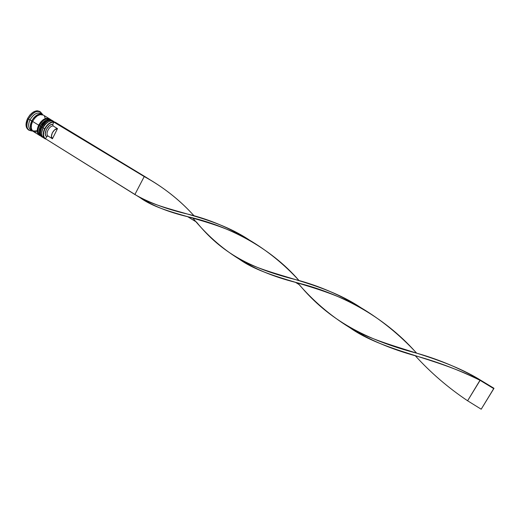 <?xml version="1.0" encoding="UTF-8"?>
<svg xmlns="http://www.w3.org/2000/svg" width="520" height="520" viewBox="0 0 520 520"><rect width="100%" height="100%" fill="white"/><g stroke="black" fill="none" stroke-linecap="round" stroke-linejoin="round"><path stroke-width="0.78" d="M41.607 132.379L42.926 127.647L41.97 127.192C39.871 132.041 40.111 135.401 42.699 137.287L42.53 137.189C40.099 135.233 39.916 131.898 41.97 127.192L41.587 126.867L42.582 125.366L41.704 126.9M42.445 137.137C39.93 135.213 39.715 131.859 41.802 127.082C39.741 131.787 39.923 135.122 42.354 137.085L42.445 137.137M41.028 128.492L40.385 131.625L41.028 128.492M46.066 121.726L42.582 125.366L46.066 121.726M52.455 120.608C48.724 119.269 45.169 121.427 41.802 127.082L41.97 127.192C45.344 121.531 48.893 119.373 52.63 120.718L52.455 120.608C51.22 119.782 49.264 119.984 46.573 121.206L41.802 127.082C45.084 121.531 48.587 119.347 52.312 120.53M42.926 127.647L44.857 124.703L48.367 121.836C46.143 123.006 44.33 124.943 42.926 127.647C44.33 124.943 46.143 123.006 48.367 121.836C46.143 123.006 44.33 124.943 42.926 127.647L41.594 132.88L43.023 127.835L41.97 127.192C45.259 121.641 48.763 119.451 52.488 120.634M39 130.767L40.313 126.041L39.358 125.58C37.264 130.429 37.512 133.796 40.111 135.688L39.936 135.584C37.498 133.62 37.303 130.286 39.358 125.58L38.974 125.262L39.969 123.76L39.091 125.294M39.852 135.531C37.33 133.601 37.109 130.247 39.182 125.476C37.135 130.182 37.323 133.51 39.767 135.48L39.852 135.531M38.422 126.887L37.785 130.019L38.422 126.887M43.453 120.133L39.969 123.76L43.453 120.133M49.849 119.028C46.105 117.676 42.549 119.828 39.182 125.476L39.358 125.58C42.725 119.931 46.28 117.787 50.024 119.132L49.849 119.028C47.352 117.182 40.671 120.419 38.974 125.268L39.182 125.476C42.465 119.931 45.968 117.76 49.706 118.95M40.313 126.041L42.237 123.103L45.695 120.27L40.313 126.041L45.695 120.27L40.313 126.041L38.987 131.216L40.404 126.224L39.358 125.58C42.634 120.042 46.143 117.865 49.881 119.054M37.778 130.39C31.187 132.412 29.198 129.252 31.805 120.919L32.598 121.303L31.805 120.919C35.152 115.317 38.695 113.237 42.432 114.673L40.495 114.095L37.837 114.673L35.106 116.499L32.734 119.294L31.09 122.623L30.433 125.963L30.849 128.798L32.52 130.845M44.415 138.209L42.159 136.22C41.178 133.939 41.47 131.144 43.023 127.835L44.915 128.953C47.483 124.384 50.473 122.116 53.885 122.135L52.793 124.319L53.118 125.951L57.499 128.615L52.436 138.749L51.422 136.363L52.306 132.853L54.691 129.818L57.499 128.615L52.436 138.749L48.074 136.065L52.436 138.749C49.407 136.851 53.638 128.369 57.499 128.615L53.118 125.951C49.238 125.684 45.026 134.154 48.074 136.065L46.664 136.617L48.074 136.065C45.026 134.154 49.238 125.684 53.118 125.951L52.793 124.319C48.016 123.721 42.679 134.459 46.664 136.617L45.578 138.794L46.664 136.617L45.695 135.473L45.292 133.744L46.339 129.402L49.316 125.671L51.096 124.624L52.793 124.319L53.885 122.135L51.558 122.434L49.075 123.806L46.761 126.074L44.915 128.953L43.791 132.054L43.524 134.966L44.148 137.312L45.578 138.794C43.082 136.955 42.861 133.673 44.915 128.953L44.596 128.798C42.445 133.803 42.738 137.202 45.48 138.99L45.123 138.801C42.705 136.851 42.53 133.517 44.596 128.798L43.023 127.835C40.963 132.542 41.145 135.876 43.563 137.833L45.123 138.801M41.425 136.461L39.539 134.576C38.571 132.301 38.864 129.513 40.404 126.224C38.35 130.93 38.538 134.264 40.976 136.227L41.821 136.754C39.403 134.803 39.221 131.469 41.275 126.763L40.404 126.224L41.275 126.763C44.642 121.108 48.198 118.95 51.935 120.296L50.057 119.763L47.392 120.374L44.636 122.252L42.224 125.099L40.547 128.486L39.852 131.879L40.248 134.745L41.834 136.76M28.145 129.675L26.501 127.517L26.006 124.287L27.56 118.547L28.418 119.073C25.675 126.217 26.787 130.182 31.739 130.969L32.396 130.91C29.92 128.921 29.698 125.587 31.733 120.9L27.56 118.547C25.279 123.812 25.538 127.562 28.334 129.798L29.185 130.332C26.396 128.095 26.137 124.345 28.418 119.073C32.181 112.755 36.192 110.377 40.462 111.937L42.841 114.816L40.534 113.984L37.843 114.569L33.806 117.734L31.733 120.9C35.081 115.271 38.643 113.152 42.432 114.53L42.191 113.919C38.259 109.441 33.67 111.156 28.418 119.073L30.004 119.841C27.976 124.527 28.204 127.862 30.68 129.844L32.377 130.897M31.61 130.254C28.307 128.713 27.774 125.242 30.004 119.841L31.733 120.9L30.537 124.345L30.413 127.53L31.369 129.968L32.831 131.138L29.185 130.332M43.309 115.063L40.086 114.634L37.303 115.876L34.671 118.261L32.591 121.427L38.662 125.158L37.453 128.609L37.31 131.8L38.246 134.232L39.247 135.161C36.809 133.191 36.608 129.857 38.662 125.158L32.591 121.427C30.556 126.12 30.778 129.454 33.241 131.437L39.234 135.148M40.462 111.937L39.605 111.416C35.334 109.85 31.317 112.229 27.56 118.547L29.894 114.992L32.864 112.314L35.997 110.929L37.473 110.799L39.63 111.43M42.406 114.517L40.716 113.484C36.92 112.106 33.352 114.218 30.004 119.841C33.904 113.588 37.733 111.683 41.496 114.127M45.305 118.567L44.408 116.103M49.309 118.703L43.29 115.05C39.507 113.672 35.945 115.804 32.591 121.427L31.402 124.878L31.278 128.063L32.227 130.501L33.261 131.443M34.099 131.82L36.602 131.84M38.662 125.158C42.023 119.509 45.584 117.364 49.335 118.716L46.15 118.313L43.381 119.574L40.742 121.979L38.662 125.158M51.064 119.769C47.327 118.417 43.771 120.575 40.404 126.224C42.757 121.94 45.604 119.606 48.945 119.236L51.916 120.283M53.677 121.349C49.946 120.01 46.397 122.174 43.023 127.835C45.396 123.52 48.256 121.186 51.597 120.822L55.087 122.206M44.596 128.798C47.866 123.273 51.35 121.069 55.061 122.2C51.35 121.069 47.866 123.273 44.596 128.798M55.413 122.317L53.885 122.135L144.216 176.566L54.022 121.849L55.413 122.317L145.424 176.904L55.413 122.317M45.578 138.794L134.881 194.525L144.216 176.566L148.701 178.997C165.939 189.111 181.083 201.416 194.142 215.904C179.94 200.077 163.293 186.966 144.216 176.566L134.881 194.525C149.22 202.794 167.239 209.424 188.942 214.403C209.567 219.492 229.645 227.994 249.171 239.909C211.478 214.721 165.159 212.206 138.892 196.931L45.578 138.794M138.892 196.931L140.212 197.75C164.781 215.67 209.118 217.191 248.755 239.675C267.553 250.783 284.323 264.427 299.065 280.592C270.069 246.922 226.947 225.29 187.707 216.71L196.534 222.118C221.559 253.123 251.089 268.704 296.849 279.929C319.007 285.812 340.256 295.002 360.601 307.495C320.372 280.566 269.51 276.75 238.4 258.603L239.207 259.103C268.476 280.202 318.084 283.309 360.555 307.469C381.134 319.722 399.828 334.932 416.631 353.106L415.643 352.099C383.305 315.653 339.157 292.844 295.51 282.353C273.299 276.686 254.397 268.846 238.817 258.837M295.51 282.353L299.37 284.739C328.536 319.904 365.788 340.002 418.132 353.574C439.835 359.821 460.564 368.635 480.311 380.003L494 388.31L481.201 409.207L494 388.31L481.201 409.207L467.603 400.777L480.311 380.003C438.074 353.938 384.963 348.322 349.622 327.535L349.752 327.613C383.136 351.41 435.454 357.103 479.979 380.276L493.714 388.609L481.201 409.207L467.603 400.777C448.123 387.719 430.671 372.691 415.233 355.687C430.671 372.691 448.123 387.719 467.603 400.777L479.979 380.276C459.42 370.188 438.334 362.147 416.715 356.154C390.981 349.128 368.641 339.599 349.687 327.574M238.4 258.603C221.722 248.216 206.557 234.734 192.907 218.16M149.428 179.406L145.424 176.904L149.428 179.406M187.707 216.71C168.461 212.147 152.419 205.68 139.568 197.308M349.622 327.535C330.245 315.582 312.956 300.736 297.745 283.01M494 388.31L480.311 380.003L479.979 380.276L493.714 388.609L494 388.31M41.568 126.913C38.61 131.677 41.334 137.404 42.354 137.085L43.082 137.475M53.131 121.082L52.63 120.718M38.955 125.307C35.997 130.046 38.753 135.805 39.767 135.48L40.489 135.87M50.525 119.502L50.024 119.132M31.739 130.969L32.169 130.767M42.191 113.919L42.211 114.394M414.55 355.478L416.715 356.154M415.948 352.892L415.643 352.099"/></g></svg>
